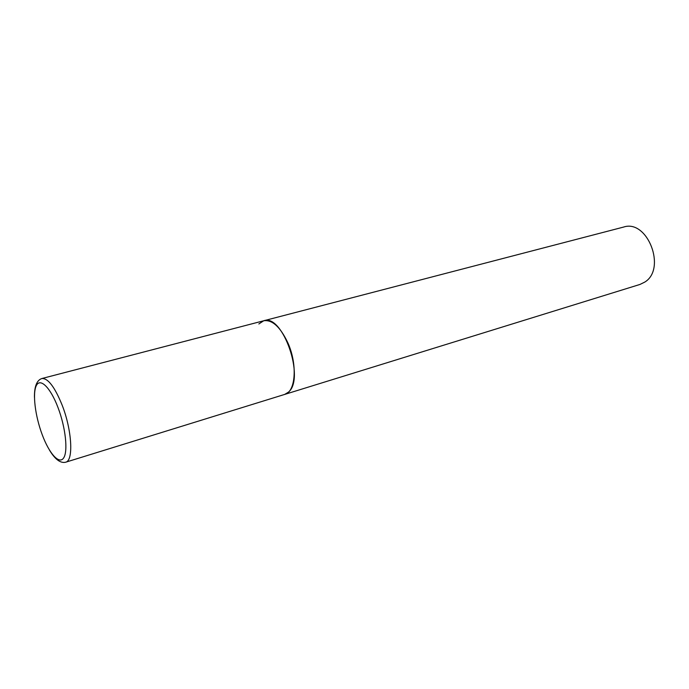<?xml version="1.0" encoding="UTF-8"?>
<svg xmlns="http://www.w3.org/2000/svg" width="689" height="689" viewBox="0 0 689 689"><rect width="100%" height="100%" fill="white"/><g stroke="black" fill="none" stroke-linecap="round" stroke-linejoin="round"><path stroke-width="1.03" d="M258.84 323.968L263.723 320.764L623.623 227.06C647.453 218.921 666.814 268.856 644.766 282.094L639.96 284.445L284.703 394.409C295.719 391.955 297.674 364.266 287.761 342.605C280.19 326.81 272.181 319.532 263.723 320.764C282.602 313.254 305.425 378.649 288.441 392.144L284.703 394.409L65.662 462.216C73.628 460.863 72.052 430.427 62.199 405.287C54.758 386.942 47.972 378.028 41.831 378.537C36.767 380.242 34.312 386.512 34.45 397.355M42.201 434.656C49.177 453.5 59.142 464.791 63.603 458.004C68.185 451.519 65.619 427.456 57.988 407.509C50.418 387.451 40.212 377.572 36.345 385.564C32.357 393.273 35.165 415.915 42.201 434.656M65.662 462.216C60.468 463.439 55.068 459.399 49.479 450.115M263.723 320.764L41.831 378.537"/></g></svg>
